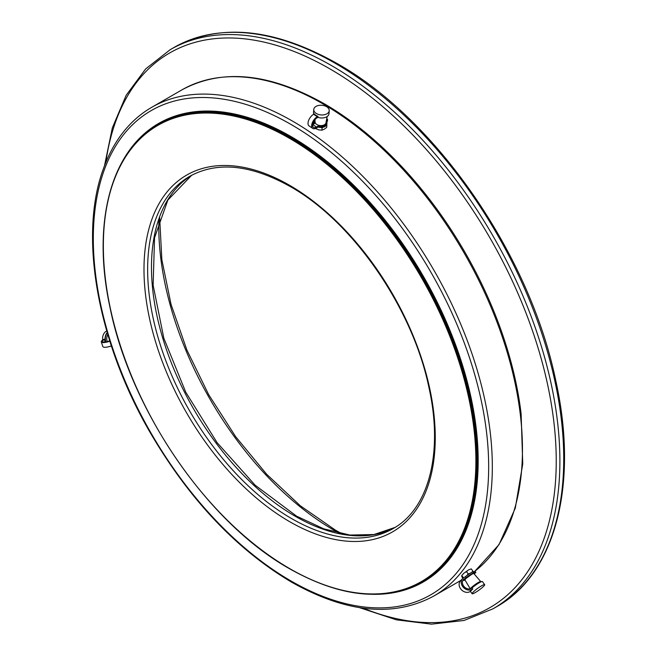 <?xml version="1.0" encoding="UTF-8"?>
<svg xmlns="http://www.w3.org/2000/svg" width="657" height="657" viewBox="0 0 657 657"><rect width="100%" height="100%" fill="white"/><g stroke="black" fill="none" stroke-linecap="round" stroke-linejoin="round"><path stroke-width="0.99" d="M465.205 572.247L467.456 570.662M474.617 571.491L499.024 544.579L515.285 508.157L522.742 463.949L521.124 413.926A281.27 162.394 -120 0 0 353.031 122.785A281.27 162.394 -120 0 0 324.32 103.798M471.767 572.296L472.9 571.163L471.266 568.888L468.531 569.865L466.519 571.623L468.162 573.898L469.804 573.43M468.162 573.898L467.086 575.302M466.519 571.623L463.916 573.101L461.789 575.524L463.431 577.79L463.924 577.585M472.9 571.163L473.212 572.14M461.789 575.524L461.805 576.682L462.93 578.242M322.981 127.244L322.119 127.959L321.946 130.16L324.23 129.232L326.693 127.425L326.866 125.224L326.274 125.397M326.701 124.649L326.866 125.224M322.119 127.959L320.953 127.466M315.508 128.46L318.612 129.848L321.946 130.16M313.939 122.407L313.808 123.992M106.746 330.988A7.744 5.946 92.2 0 0 106.229 331.251A7.744 5.946 92.2 0 0 102.706 339.956M110.729 346.157L110.655 346.157A7.744 5.946 92.2 0 0 110.729 346.157A7.744 5.946 92.2 0 0 111.419 346.132M111.345 345.911A7.26 2.028 161.9 0 1 102.837 346.584L101.293 341.87A7.26 2.028 -18.1 0 1 103.543 339.431L105.087 339.045A7.744 5.946 92.2 0 1 107.206 332.582M109.719 340.835A5.97 1.667 161.9 0 1 102.517 341.468A5.97 1.667 161.9 0 1 104.364 339.464L105.087 339.045M101.293 341.87A7.26 2.028 -18.1 0 0 109.826 341.188M474.231 573.988L475.849 572.419L474.403 573.093A6.455 0.912 144.2 0 0 474.461 572.732A6.455 0.912 144.2 0 0 471.348 573.996A6.455 0.912 144.2 0 0 466.084 577.807L462.815 580.459M475.849 572.419L475.101 571.385L473.869 571.918M475.241 592.573A7.744 1.1 -35.8 0 1 472.104 593.739A7.744 1.1 -35.8 0 1 474.945 590.487A7.744 1.1 -35.8 0 1 481.532 585.839A7.744 1.1 -35.8 0 1 484.669 584.673A7.744 1.1 -35.8 0 1 481.827 587.933A7.744 1.1 -35.8 0 1 475.241 592.573M466.084 577.807L465.337 576.764L463.637 577.749A7.26 5.839 43 0 0 462.528 578.628A7.26 5.839 43 0 0 463.251 587.227A7.26 5.839 43 0 0 472.046 589.411L472.769 588.992L472.022 587.958A7.744 1.1 -35.8 0 1 479.282 582.734A7.744 1.1 -35.8 0 1 482.427 581.568L484.669 584.673M472.769 588.992A7.744 1.1 144.2 0 0 470.675 591.243L469.952 591.661A7.26 5.839 -137 0 1 461.157 589.469A7.26 5.839 -137 0 1 460.434 580.87L462.528 578.628M470.469 588.746A6.381 0.903 -35.8 0 1 478.181 582.562A6.381 0.903 -35.8 0 1 480.76 581.601L473.853 573.553A5.486 0.78 144.2 0 0 471.636 574.382A5.486 0.78 144.2 0 0 466.996 577.659A5.486 0.78 144.2 0 0 464.959 579.975L470.264 588.803M472.022 587.958L471.299 588.376A5.97 4.804 -137 0 1 464.064 586.578A5.97 4.804 -137 0 1 463.472 579.507A5.97 4.804 -137 0 1 464.384 578.784M462.668 580.813L463.99 580.049A6.455 0.912 144.2 0 0 463.99 580.287A6.455 0.912 144.2 0 0 465.041 580.115M466.47 578.111L471.611 574.399M474.461 572.732L473.713 571.697A6.455 0.912 144.2 0 0 470.601 572.961A6.455 0.912 144.2 0 0 465.337 576.764M326.948 122.916A6.455 4.041 4.5 0 1 325.059 125.487A6.455 4.041 4.5 0 1 318.144 126.054L318.07 127.056A6.455 4.041 4.5 0 0 324.985 126.497A6.455 4.041 4.5 0 0 326.866 123.918L326.948 122.916A6.455 4.041 4.5 0 0 326.332 120.945A2.258 1.413 4.5 0 0 326.899 120.716A2.258 1.413 4.5 0 0 327.556 119.812A2.258 1.413 4.5 0 0 326.759 118.621M326.775 121.742A2.258 1.413 4.5 0 0 326.816 121.717A2.258 1.413 4.5 0 0 327.482 120.822L327.556 119.812M318.07 127.056L316.362 128.041A7.26 3.811 -55.8 0 1 312.732 128.402A7.26 3.811 -55.8 0 1 312.289 122.843A7.26 3.811 -55.8 0 1 317.257 116.741L313.619 114.277L314.342 113.858A7.744 4.845 4.5 0 0 317.98 116.322L317.906 117.332A7.744 4.845 4.5 0 0 326.71 116.815A7.744 4.845 4.5 0 0 328.968 113.727L329.214 110.713A7.744 4.845 -175.5 0 1 326.948 113.801A7.744 4.845 -175.5 0 1 318.349 114.384A7.744 4.845 -175.5 0 1 313.767 109.489A7.744 4.845 -175.5 0 1 316.033 106.401A7.744 4.845 -175.5 0 1 324.632 105.818A7.744 4.845 -175.5 0 1 329.214 110.713M313.767 109.489L313.529 112.503A7.744 4.845 4.5 0 0 313.841 114.146M314.342 113.858L314.276 114.72M313.619 114.277A7.26 3.811 124.2 0 0 308.65 120.379A7.26 3.811 124.2 0 0 309.094 125.939L312.732 128.402M312.601 124.682A5.97 3.137 124.2 0 0 312.806 124.567L314.506 123.582A6.455 4.041 4.5 0 1 314.079 121.89L313.997 122.9A6.455 4.041 4.5 0 0 314.095 123.828M317.98 116.322L317.257 116.741M318.144 126.054L316.444 127.039A5.97 3.137 -55.8 0 1 313.455 127.335A5.97 3.137 -55.8 0 1 313.093 122.76A5.97 3.137 -55.8 0 1 317.175 117.751L317.906 117.332M315.007 120.042A6.455 4.041 4.5 0 0 314.079 121.89M314.99 119.623L315.056 121.947A5.486 3.433 4.5 0 0 318.473 125.241A5.486 3.433 4.5 0 0 324.402 124.773A5.486 3.433 4.5 0 0 325.971 122.818L327.153 116.535M314.301 114.367A7.408 4.632 4.5 0 0 314.81 115.082M158.871 220.185A247.927 143.144 -120 0 0 334.085 530.248A247.927 143.144 -120 0 0 339.685 533.377M105.834 162.427A320.238 184.888 60 0 1 329.798 68.821A320.238 184.888 60 0 1 555.617 441.34A320.238 184.888 60 0 1 363.19 608.185M104.471 165.86L112.339 127.885L126.169 95.281L145.632 68.952L170.212 49.669A322.817 186.383 60 0 1 331.621 65.659A322.817 186.383 60 0 1 542.518 350.132A322.817 186.383 60 0 1 493.029 608.809L496.864 606.592C555.822 573.701 578.76 483.519 555.691 380.272C529.953 254.982 435.969 118.818 336.745 63.318C273.985 28.037 219.758 22.749 174.048 47.452A322.817 186.383 60 0 1 335.456 63.442A322.817 186.383 60 0 1 546.353 347.914A322.817 186.383 60 0 1 496.864 606.592M474.551 571.524A282.14 162.895 -120 0 0 504.165 342.511A282.14 162.895 -120 0 0 322.948 103.88A282.14 162.895 -120 0 0 181.874 89.902C221.918 68.279 269.37 72.894 324.238 103.749L353.031 122.785M151.751 107.296C139.67 114.293 129.289 123.746 120.609 135.646C113.505 145.419 107.715 156.604 103.239 169.202C78.438 236.348 97.753 342.872 150.683 433.431C189.824 500.018 236.766 549.589 291.527 582.143C346.395 612.997 393.847 617.613 433.891 595.989A282.14 162.895 -120 0 0 477.138 369.899A282.14 162.895 -120 0 0 292.817 121.274A282.14 162.895 -120 0 0 151.751 107.296L181.874 89.902M290.994 124.436A279.562 161.408 -120 0 0 93.31 238.565A279.562 161.408 -120 0 0 290.994 580.96A279.562 161.408 -120 0 0 488.668 466.823A279.562 161.408 -120 0 0 290.994 124.436M422.336 581.782A264.065 152.457 -120 0 0 422.566 581.65A264.065 152.457 -120 0 0 463.045 370.047A264.065 152.457 -120 0 0 290.534 137.354A264.065 152.457 -120 0 0 158.501 124.272A264.065 152.457 -120 0 0 158.271 124.403M122.982 160.407A264.714 152.835 60 0 1 290.994 136.557A264.714 152.835 60 0 1 473.311 409.04A264.714 152.835 60 0 1 373.521 594.339M158.05 124.534C110.688 150.905 91.717 223.503 109.974 307.295C130.562 410.436 208.064 523.218 289.753 568.863C341.032 597.632 385.15 601.976 422.106 581.913A264.065 152.457 -120 0 0 462.585 370.31A264.065 152.457 -120 0 0 290.082 137.617A264.065 152.457 -120 0 0 158.05 124.534L158.501 124.272M289.622 138.405A263.424 152.087 -120 0 0 103.354 245.948A263.424 152.087 -120 0 0 289.622 568.568A263.424 152.087 -120 0 0 475.89 461.025A263.424 152.087 -120 0 0 289.622 138.405M291.445 518.488A203.374 117.422 60 0 1 158.583 339.275A203.374 117.422 60 0 1 189.758 176.306C217.319 161.162 250.785 164.562 290.156 186.506C352.776 221.466 412.678 308.158 428.947 387.581C443.541 452.862 428.799 508.888 393.132 528.565A203.374 117.422 60 0 1 291.445 518.488M289.622 185.323A205.961 118.909 -120 0 0 143.99 269.411A205.961 118.909 -120 0 0 289.622 521.65A205.961 118.909 -120 0 0 435.254 437.57A205.961 118.909 -120 0 0 289.622 185.323M191.68 175.238A203.374 117.422 -120 0 0 162.952 338.815A203.374 117.422 -120 0 0 295.28 516.279A203.374 117.422 -120 0 0 395.021 527.431M107.797 334.585A6.381 4.895 92.2 0 0 107.329 341.599M105.949 341.886A7.408 5.683 -87.8 0 1 107.305 332.918M104.364 339.464L105.194 341.993M472.046 589.411L469.952 591.661M312.806 124.567L316.444 127.039M342.133 533.87L335.382 530.117L300.306 505.775L266.594 474.19L235.633 436.65L208.696 394.676L186.867 349.976L171.042 304.363L161.852 259.704L159.667 217.82M174.048 47.452L170.212 49.669M359.543 607.651L396.36 619.822L431.509 624.15L464.039 620.463L493.029 608.809M395.038 527.423L373.964 534.535L349.951 535.053L323.827 528.869L296.57 516.147L255.113 485.17L217.089 442.654L185.767 392.229L163.823 338.207L153.13 285.187L154.551 237.777L167.855 200.081L191.696 175.23M422.566 581.65L422.106 581.913M460.861 580.41L433.891 595.989M472.104 593.739L470.412 591.39M481.335 581.888L480.76 581.601M317.471 116.618L315.212 114.786"/></g></svg>
